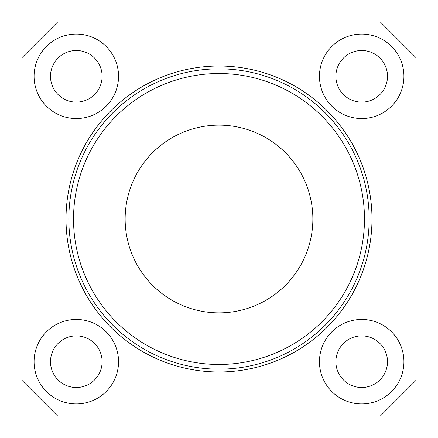 <?xml version="1.0" encoding="UTF-8"?>
<svg xmlns="http://www.w3.org/2000/svg" width="438" height="438" viewBox="0 0 438 438"><rect width="100%" height="100%" fill="white"/><g stroke="black" fill="none" stroke-linecap="round" stroke-linejoin="round"><path stroke-width="0.66" d="M73.524 219A145.476 145.476 0 0 0 219 364.476A145.476 145.476 0 0 0 364.476 219A145.476 145.476 0 0 0 219 73.524A145.476 145.476 0 0 0 73.524 219M369.174 219A150.174 150.174 0 0 1 219 369.174A150.174 150.174 0 0 1 68.826 219A150.174 150.174 0 0 1 219 68.826A150.174 150.174 0 0 1 369.174 219M312.858 219A93.858 93.858 0 0 0 219 125.142A93.858 93.858 0 0 0 125.142 219A93.858 93.858 0 0 0 219 312.858A93.858 93.858 0 0 0 312.858 219M118.545 361.689A42.234 42.234 0 0 0 76.311 319.455A42.234 42.234 0 0 0 34.076 361.689A42.234 42.234 0 0 0 76.311 403.924A42.234 42.234 0 0 0 118.545 361.689M102.12 361.689A25.809 25.809 0 0 0 76.311 335.88A25.809 25.809 0 0 0 50.501 361.689A25.809 25.809 0 0 0 76.311 387.499A25.809 25.809 0 0 0 102.12 361.689M118.545 76.311A42.234 42.234 0 0 0 76.311 34.076A42.234 42.234 0 0 0 34.076 76.311A42.234 42.234 0 0 0 76.311 118.545A42.234 42.234 0 0 0 118.545 76.311M102.12 76.311A25.809 25.809 0 0 0 76.311 50.501A25.809 25.809 0 0 0 50.501 76.311A25.809 25.809 0 0 0 76.311 102.12A25.809 25.809 0 0 0 102.12 76.311M403.924 76.311A42.234 42.234 0 0 0 361.689 34.076A42.234 42.234 0 0 0 319.455 76.311A42.234 42.234 0 0 0 361.689 118.545A42.234 42.234 0 0 0 403.924 76.311M387.499 76.311A25.809 25.809 0 0 0 361.689 50.501A25.809 25.809 0 0 0 335.88 76.311A25.809 25.809 0 0 0 361.689 102.12A25.809 25.809 0 0 0 387.499 76.311M403.924 361.689A42.234 42.234 0 0 0 361.689 319.455A42.234 42.234 0 0 0 319.455 361.689A42.234 42.234 0 0 0 361.689 403.924A42.234 42.234 0 0 0 403.924 361.689M387.499 361.689A25.809 25.809 0 0 0 361.689 335.88A25.809 25.809 0 0 0 335.88 361.689A25.809 25.809 0 0 0 361.689 387.499A25.809 25.809 0 0 0 387.499 361.689M66.012 219A152.988 152.988 0 0 1 219 66.012A152.988 152.988 0 0 1 371.988 219A152.988 152.988 0 0 1 219 371.988A152.988 152.988 0 0 1 66.012 219M380.283 416.1L416.1 380.283L416.1 57.717L380.283 21.9L57.717 21.9L21.9 57.717L21.9 380.283L57.717 416.1L380.283 416.1"/></g></svg>
